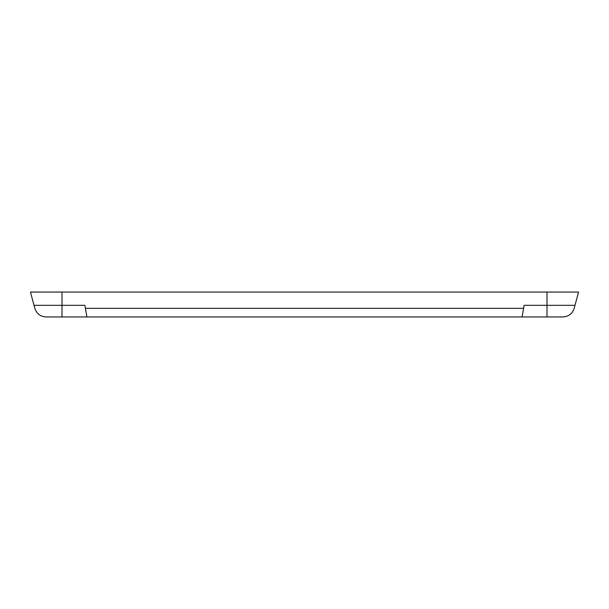 <?xml version="1.0" encoding="UTF-8"?>
<svg xmlns="http://www.w3.org/2000/svg" width="609" height="609" viewBox="0 0 609 609"><rect width="100%" height="100%" fill="white"/><g stroke="black" fill="none" stroke-linecap="round" stroke-linejoin="round"><path stroke-width="0.91" d="M34.013 305.33L62.004 305.33L62.004 316.954L46.048 316.954C40.384 316.589 36.639 313.711 34.82 308.337L30.45 292.046L578.55 292.046L574.18 308.337C572.361 313.711 568.616 316.589 562.952 316.954L86.92 316.954L85.405 308.337L523.595 308.337L524.128 305.33L574.987 305.33M62.004 292.046L62.004 305.33L84.872 305.33L85.405 308.337M62.004 316.954L86.92 316.954M523.595 308.337L522.08 316.954M546.996 316.954L546.996 292.046"/></g></svg>
